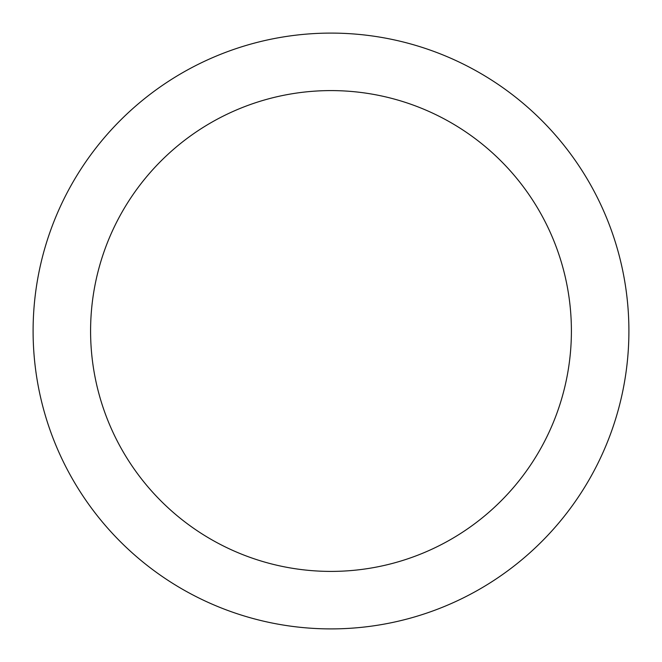 <?xml version="1.0" encoding="UTF-8"?>
<svg xmlns="http://www.w3.org/2000/svg" width="662" height="662" viewBox="0 0 662 662"><rect width="100%" height="100%" fill="white"/><g stroke="black" fill="none" stroke-linecap="round" stroke-linejoin="round"><path stroke-width="0.99" d="M90.586 331A240.414 240.414 0 0 0 451.203 539.199A240.414 240.414 0 0 0 451.203 122.801A240.414 240.414 0 0 0 90.586 331M33.1 331A297.9 297.9 0 0 0 479.95 588.99A297.9 297.9 0 0 0 479.95 73.01A297.9 297.9 0 0 0 33.1 331"/></g></svg>
